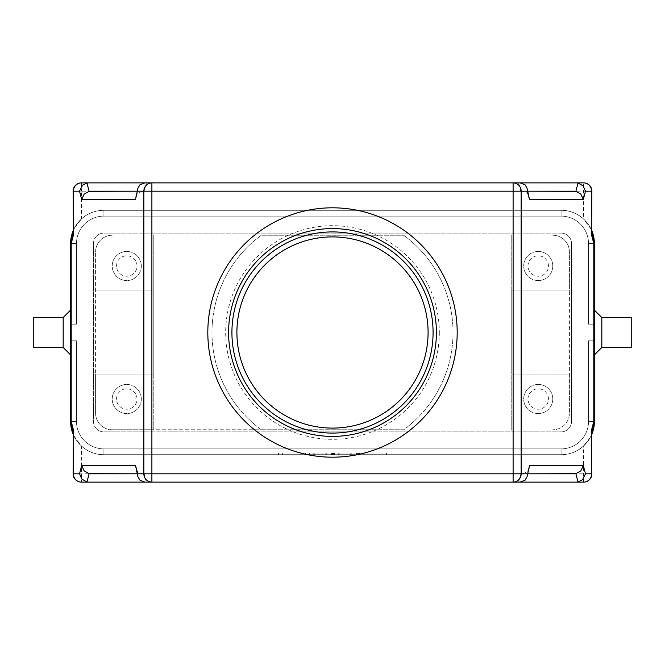 <?xml version="1.0" encoding="UTF-8"?>
<svg xmlns="http://www.w3.org/2000/svg" width="665" height="665" viewBox="0 0 665 665"><rect width="100%" height="100%" fill="white"/><g stroke="black" fill="none" stroke-linecap="round" stroke-linejoin="round"><path stroke-width="0.5" stroke-dasharray="3.33 2.49" d="M439.316 332.5A106.816 106.816 0 0 1 332.5 439.316A106.816 106.816 0 0 1 225.684 332.5A106.816 106.816 0 0 1 332.5 225.684A106.816 106.816 0 0 1 439.316 332.5M601.825 317.538L601.825 347.463M594.344 332.5L594.344 310.056L594.344 332.5M631.75 317.538L631.75 347.463M63.175 317.538L63.175 347.463M70.656 332.5L70.656 354.944L70.656 332.5M33.25 317.538L33.25 347.463M591.9 431.984L590.163 437.587L583.587 445.932A33.25 33.25 0 0 1 561.094 454.694L103.906 454.694A33.25 33.25 0 0 1 73.1 433.962L74.073 436.124L73.1 431.984M74.073 436.124L81.413 445.932L81.413 482.125M513.106 482.125L151.894 482.125L513.106 482.125M73.1 233.016L74.837 227.413L81.413 219.068A33.25 33.25 0 0 1 103.906 210.306L561.094 210.306A33.25 33.25 0 0 1 594.344 243.556L594.344 324.188L594.344 243.556A33.25 33.25 0 0 0 561.094 210.306A33.25 33.25 0 0 1 583.587 219.068L583.587 182.875M151.894 182.875L513.106 182.875L151.894 182.875M70.656 243.556L76.475 243.556A27.431 27.431 0 0 1 103.906 216.125L561.094 216.125A27.431 27.431 0 0 1 588.525 243.556L588.525 324.188L594.344 324.188L588.525 324.188L588.525 243.556A27.431 27.431 0 0 0 561.094 216.125L103.906 216.125A27.431 27.431 0 0 0 76.475 243.556L76.475 324.188L76.475 243.556A27.431 27.431 0 0 1 103.906 216.125L561.094 216.125A27.431 27.431 0 0 1 588.525 243.556A27.431 27.431 0 0 0 561.094 216.125L103.906 216.125A27.431 27.431 0 0 0 76.475 243.556L70.656 243.556A33.25 33.25 0 0 1 103.906 210.306A33.25 33.25 0 0 0 70.656 243.556L70.656 421.444A33.25 33.25 0 0 0 103.906 454.694L561.094 454.694A33.25 33.25 0 0 0 594.344 421.444A33.25 33.25 0 0 1 561.094 454.694L103.906 454.694A33.25 33.25 0 0 1 70.656 421.444A33.25 33.25 0 0 0 103.906 454.694L561.094 454.694A33.25 33.25 0 0 0 594.344 421.444A33.25 33.25 0 0 1 561.094 454.694L103.906 454.694L561.094 454.694A33.25 33.25 0 0 0 594.344 421.444L594.344 243.556A33.25 33.25 0 0 0 561.094 210.306L103.906 210.306A33.25 33.25 0 0 0 70.656 243.556L70.656 324.188L76.475 324.188L76.475 243.556A27.431 27.431 0 0 1 103.906 216.125L561.094 216.125L103.906 216.125A27.431 27.431 0 0 0 76.475 243.556L76.475 324.188L70.656 324.188L70.656 243.556A33.25 33.25 0 0 1 103.906 210.306L561.094 210.306L103.906 210.306A33.25 33.25 0 0 0 70.656 243.556L70.656 324.188L76.475 324.188L76.475 243.556A27.431 27.431 0 0 1 103.906 216.125A27.431 27.431 0 0 0 76.475 243.556L76.475 324.188L70.656 324.188L70.656 243.556A33.25 33.25 0 0 1 103.906 210.306L561.094 210.306L103.906 210.306A33.25 33.25 0 0 0 70.656 243.556L70.656 324.188L76.475 324.188L76.475 243.556L76.475 324.188L70.656 324.188L70.656 243.556L70.656 324.188L76.475 324.188L70.656 324.188L70.656 243.556A33.25 33.25 0 0 1 103.906 210.306L561.094 210.306A33.25 33.25 0 0 1 591.9 231.038L590.927 228.876L591.9 233.016M590.927 228.876L583.587 219.068M520.105 482.125L518.625 482.125L520.795 473.812L527.852 473.812L137.148 473.812L142.726 473.812L137.763 471.884L135.743 468.418M142.726 473.812L144.205 473.812L146.375 482.125L144.895 482.125M522.274 191.188L137.148 191.188L527.852 191.188L522.274 191.188L527.237 193.116L529.257 196.582M520.795 191.188L518.625 182.875L520.105 182.875M144.895 182.875L146.375 182.875L144.205 191.188M135.743 196.582L137.763 193.116L142.726 191.188M529.257 468.418L527.237 471.884L522.274 473.812M136.99 266A10.216 10.216 0 0 0 126.766 255.776A10.216 10.216 0 0 0 116.55 266A10.216 10.216 0 0 0 126.766 276.216A10.216 10.216 0 0 0 136.99 266A10.216 10.216 0 0 0 126.766 255.776A10.216 10.216 0 0 0 116.55 266A10.216 10.216 0 0 0 126.766 276.216A10.216 10.216 0 0 0 136.99 266M141.312 266A14.547 14.547 0 0 0 126.766 251.453A14.547 14.547 0 0 0 112.219 266A14.547 14.547 0 0 0 126.766 280.547A14.547 14.547 0 0 0 141.312 266A14.547 14.547 0 0 0 126.766 251.453A14.547 14.547 0 0 0 112.219 266A14.547 14.547 0 0 0 126.766 280.547A14.547 14.547 0 0 0 141.312 266M548.459 399A10.216 10.216 0 0 0 538.234 388.776A10.216 10.216 0 0 0 528.018 399A10.216 10.216 0 0 0 538.234 409.216A10.216 10.216 0 0 0 548.459 399A10.216 10.216 0 0 0 538.234 388.776A10.216 10.216 0 0 0 528.018 399A10.216 10.216 0 0 0 538.234 409.216A10.216 10.216 0 0 0 548.459 399M552.781 399A14.547 14.547 0 0 0 538.234 384.453A14.547 14.547 0 0 0 523.688 399A14.547 14.547 0 0 0 538.234 413.547A14.547 14.547 0 0 0 552.781 399A14.547 14.547 0 0 0 538.234 384.453A14.547 14.547 0 0 0 523.688 399A14.547 14.547 0 0 0 538.234 413.547A14.547 14.547 0 0 0 552.781 399M136.99 399A10.216 10.216 0 0 0 126.766 388.776A10.216 10.216 0 0 0 116.55 399A10.216 10.216 0 0 0 126.766 409.216A10.216 10.216 0 0 0 136.99 399A10.216 10.216 0 0 0 126.766 388.776A10.216 10.216 0 0 0 116.55 399A10.216 10.216 0 0 0 126.766 409.216A10.216 10.216 0 0 0 136.99 399M141.312 399A14.547 14.547 0 0 0 126.766 384.453A14.547 14.547 0 0 0 112.219 399A14.547 14.547 0 0 0 126.766 413.547A14.547 14.547 0 0 0 141.312 399A14.547 14.547 0 0 0 126.766 384.453A14.547 14.547 0 0 0 112.219 399A14.547 14.547 0 0 0 126.766 413.547A14.547 14.547 0 0 0 141.312 399M548.459 266A10.216 10.216 0 0 0 538.234 255.784A10.216 10.216 0 0 0 528.018 266A10.216 10.216 0 0 0 538.234 276.224A10.216 10.216 0 0 0 548.459 266A10.216 10.216 0 0 0 538.234 255.784A10.216 10.216 0 0 0 528.018 266A10.216 10.216 0 0 0 538.234 276.224A10.216 10.216 0 0 0 548.459 266M552.781 266A14.547 14.547 0 0 0 538.234 251.453A14.547 14.547 0 0 0 523.688 266A14.547 14.547 0 0 0 538.234 280.547A14.547 14.547 0 0 0 552.781 266A14.547 14.547 0 0 0 538.234 251.453A14.547 14.547 0 0 0 523.688 266A14.547 14.547 0 0 0 538.234 280.547A14.547 14.547 0 0 0 552.781 266M207.812 332.5A124.688 124.688 0 0 1 332.5 207.812A124.688 124.688 0 0 1 457.188 332.5A124.688 124.688 0 0 1 332.5 457.188A124.688 124.688 0 0 1 207.812 332.5M453.031 332.5A120.531 120.531 0 0 0 403.697 235.244L261.303 235.244A120.531 120.531 0 0 0 261.303 429.756L403.697 429.756A120.531 120.531 0 0 0 403.697 235.244L261.303 235.244A120.531 120.531 0 0 0 261.303 429.756L153.781 429.756L153.781 235.244L153.781 290.938L95.594 290.938L95.594 251.869L95.594 413.131L95.594 374.062L153.781 374.062L153.781 290.938L95.594 290.938L95.594 374.062L153.781 374.062L153.781 429.756L112.219 429.756A16.625 16.625 0 0 1 95.594 413.131A16.625 16.625 0 0 0 112.219 429.756L403.697 429.756A120.531 120.531 0 0 0 453.031 332.5M228.594 332.5A103.906 103.906 0 0 0 332.5 436.406A103.906 103.906 0 0 0 436.406 332.5A103.906 103.906 0 0 0 332.5 228.594A103.906 103.906 0 0 0 228.594 332.5M236.906 332.5A95.594 95.594 0 0 0 332.5 428.094A95.594 95.594 0 0 0 428.094 332.5A95.594 95.594 0 0 0 332.5 236.906A95.594 95.594 0 0 0 236.906 332.5M511.219 235.244L511.219 429.756L511.219 374.062L569.406 374.062L569.406 413.131A16.625 16.625 0 0 1 552.781 429.756A16.625 16.625 0 0 0 569.406 413.131L569.406 251.869L569.406 290.938L511.219 290.938L511.219 374.062L569.406 374.062L569.406 290.938L511.219 290.938L511.219 235.244M95.594 251.869A16.625 16.625 0 0 1 112.219 235.244A16.625 16.625 0 0 0 95.594 251.869M552.781 235.244A16.625 16.625 0 0 1 569.406 251.869A16.625 16.625 0 0 0 552.781 235.244M74.073 228.876L73.1 231.038A33.25 33.25 0 0 1 103.906 210.306L561.094 210.306A33.25 33.25 0 0 1 594.344 243.556A33.25 33.25 0 0 0 561.094 210.306A33.25 33.25 0 0 1 594.344 243.556A33.25 33.25 0 0 0 561.094 210.306A33.25 33.25 0 0 1 594.344 243.556L588.525 243.556L588.525 324.188L588.525 243.556L588.525 324.188L594.344 324.188L588.525 324.188L588.525 243.556A27.431 27.431 0 0 0 561.094 216.125A27.431 27.431 0 0 1 588.525 243.556L588.525 324.188L594.344 324.188L588.525 324.188L588.525 243.556A27.431 27.431 0 0 0 561.094 216.125A27.431 27.431 0 0 1 588.525 243.556L594.344 243.556M590.927 436.124L591.9 433.962A33.25 33.25 0 0 1 561.094 454.694L103.906 454.694A33.25 33.25 0 0 1 81.413 445.932M518.625 182.875L146.375 182.875M520.795 473.812L144.205 473.812M146.375 482.125L518.625 482.125M347.047 454.694L347.047 453.031L359.516 453.031L347.047 453.031L347.047 454.694L350.164 454.694L347.047 454.694M358.477 454.694L350.164 454.694L359.516 454.694L358.477 454.694L358.477 453.031L358.477 454.694M356.398 454.694L351.203 454.694L356.398 454.694L351.203 454.694L351.203 453.031L351.203 454.694L359.516 454.694L356.398 454.694L356.398 453.031L356.398 454.694M351.203 454.694L351.203 453.031L351.203 454.694M305.484 453.031L309.641 453.031L305.484 453.031L305.484 454.694L309.641 454.694L305.484 454.694L305.484 453.031M309.641 454.694L309.641 453.031L309.641 454.694M282.625 453.031L382.375 453.031L282.625 453.031L282.625 454.694L332.5 454.694L332.5 453.031L386.531 453.031L278.469 453.031L342.891 453.031L322.109 453.031L332.5 453.031L332.5 454.694L382.375 454.694L382.375 453.031M382.375 454.694L282.625 454.694M278.469 454.694L386.531 454.694L278.469 454.694L278.469 453.031M332.5 454.694L332.5 453.031L332.5 454.694L322.109 454.694L322.109 453.031L322.109 454.694L332.5 454.694L332.5 453.031L332.5 454.694L342.891 454.694L332.5 454.694M386.531 454.694L386.531 453.031M313.797 453.031L334.578 453.031L313.797 453.031L313.797 454.694L334.578 454.694L313.797 454.694L313.797 453.031M317.953 454.694L317.953 453.031L317.953 454.694M326.266 454.694L326.266 453.031L326.266 454.694M338.734 454.694L338.734 453.031L338.734 454.694M342.891 454.694L342.891 453.031L342.891 454.694M103.906 216.125L561.094 216.125L103.906 216.125L103.906 210.306L103.906 216.125L103.906 210.306L103.906 216.125L103.906 210.306L561.094 210.306L103.906 210.306L103.906 216.125M594.344 324.188L588.525 324.188L594.344 324.188M594.344 421.444L588.525 421.444L594.344 421.444L588.525 421.444L594.344 421.444L588.525 421.444L594.344 421.444L588.525 421.444L588.525 340.812L594.344 340.812L588.525 340.812L588.525 421.444A27.431 27.431 0 0 1 561.094 448.875A27.431 27.431 0 0 0 588.525 421.444L588.525 340.812L594.344 340.812L588.525 340.812L588.525 421.444A27.431 27.431 0 0 1 561.094 448.875L103.906 448.875L561.094 448.875A27.431 27.431 0 0 0 588.525 421.444L588.525 340.812L594.344 340.812L588.525 340.812L588.525 421.444A27.431 27.431 0 0 1 561.094 448.875L103.906 448.875A27.431 27.431 0 0 1 76.475 421.444A27.431 27.431 0 0 0 103.906 448.875L561.094 448.875A27.431 27.431 0 0 0 588.525 421.444L588.525 340.812L594.344 340.812L588.525 340.812L588.525 421.444A27.431 27.431 0 0 1 561.094 448.875L103.906 448.875A27.431 27.431 0 0 1 76.475 421.444L76.475 340.812L76.475 421.444A27.431 27.431 0 0 0 103.906 448.875L561.094 448.875A27.431 27.431 0 0 0 588.525 421.444L594.344 421.444A33.25 33.25 0 0 1 561.094 454.694A33.25 33.25 0 0 0 594.344 421.444A33.25 33.25 0 0 1 561.094 454.694L561.094 448.875L103.906 448.875A27.431 27.431 0 0 1 76.475 421.444L76.475 340.812L70.656 340.812L76.475 340.812L76.475 421.444A27.431 27.431 0 0 0 103.906 448.875L561.094 448.875L561.094 454.694L561.094 448.875L561.094 454.694L561.094 448.875L561.094 454.694L103.906 454.694A33.25 33.25 0 0 1 70.656 421.444L70.656 340.812L70.656 421.444A33.25 33.25 0 0 0 103.906 454.694A33.25 33.25 0 0 1 70.656 421.444A33.25 33.25 0 0 0 103.906 454.694A33.25 33.25 0 0 1 70.656 421.444L76.475 421.444L76.475 340.812L70.656 340.812L76.475 340.812L76.475 421.444A27.431 27.431 0 0 0 103.906 448.875A27.431 27.431 0 0 1 76.475 421.444L76.475 340.812L70.656 340.812L76.475 340.812L76.475 421.444L70.656 421.444M70.656 340.812L76.475 340.812L70.656 340.812M70.615 354.902L70.615 310.098M591.9 434.104A33.25 33.25 0 0 1 561.135 454.735L103.865 454.735A33.25 33.25 0 0 1 73.1 434.104M594.385 310.098L594.385 354.902M73.1 230.896A33.25 33.25 0 0 1 103.865 210.265L561.135 210.265A33.25 33.25 0 0 1 591.9 230.896M571.526 243.515L571.526 421.485L571.526 243.515A10.391 10.391 0 0 0 561.135 233.124L103.865 233.124A10.391 10.391 0 0 0 93.474 243.515L93.474 421.485A10.391 10.391 0 0 0 103.865 431.876L561.135 431.876A10.391 10.391 0 0 0 571.526 421.485A10.391 10.391 0 0 1 561.135 431.876L103.865 431.876A10.391 10.391 0 0 1 93.474 421.485L93.474 243.515A10.391 10.391 0 0 1 103.865 233.124L561.135 233.124A10.391 10.391 0 0 1 571.526 243.515M70.615 421.485L70.615 243.515A33.25 33.25 0 0 1 103.865 210.265L561.135 210.265A33.25 33.25 0 0 1 594.385 243.515L594.385 421.485A33.25 33.25 0 0 1 561.135 454.735L103.865 454.735A33.25 33.25 0 0 1 70.615 421.485M73.1 473.812L591.9 473.812M583.587 482.125L583.587 445.932M81.413 182.875L81.413 191.188L73.1 191.188M591.9 191.188L81.413 191.188L81.413 219.068M350.164 454.694L350.164 453.031L350.164 454.694M357.438 454.694L357.438 453.031L357.438 454.694M314.836 454.694L314.836 453.031M331.461 454.694L331.461 453.031M333.539 454.694L333.539 453.031M339.15 454.694L339.15 453.031M325.85 454.694L325.85 453.031M561.094 216.125L561.094 210.306L561.094 216.125M103.906 454.694L103.906 448.875L103.906 454.694M561.094 448.875L561.094 454.694L561.094 448.875M73.1 433.48L73.882 435.284M359.516 453.031L359.516 454.694M334.578 453.031L334.578 454.694"/><path stroke-width="1" d="M601.825 317.538L631.75 317.538L631.75 347.463L601.825 347.463L601.825 317.538L594.344 310.056M63.175 347.463L63.175 317.538L33.25 317.538L33.25 347.463L63.175 347.463L70.656 354.944M137.697 191.188L143.848 191.188L143.848 473.812L137.697 473.812L137.913 476.73L139.933 480.196L144.895 482.125L151.894 482.125L81.413 482.125L88.462 482.125L86.965 481.992L89.135 473.68L84.106 470.828L81.687 465.5L79.517 473.812L73.1 473.812L73.374 429.673L71.197 421.444L70.656 421.444L73.1 433.962A33.25 33.25 0 0 1 70.656 421.444L70.656 243.556L73.1 231.038A33.25 33.25 0 0 0 70.656 243.556L71.197 243.556L73.374 235.327L73.1 191.188L79.517 191.188L82.477 185.311L86.965 183.008L88.462 182.875L81.413 182.875L151.894 182.875L144.895 182.875L139.933 184.804L137.913 188.27L135.527 199.5L137.913 188.27M593.803 421.444L594.344 421.444A33.25 33.25 0 0 1 591.9 433.962L594.344 421.444L594.344 243.556L593.803 243.556L593.803 421.444L591.626 429.673L591.626 473.812L585.483 473.812L582.523 479.689L578.035 481.992L576.538 482.125L583.587 482.125L513.106 482.125L520.105 482.125L525.067 480.196L527.087 476.73L529.473 465.5L527.087 476.73M591.626 429.673L591.626 473.812A8.312 8.046 -90 0 1 583.587 482.125A8.312 8.312 0 0 0 591.9 473.812M79.517 473.812L81.936 479.141L86.965 481.992M88.462 482.125L151.894 482.125L151.894 473.812L143.848 473.812A8.312 8.046 90 0 0 151.894 482.125L513.106 482.125A8.312 8.046 -90 0 0 521.152 473.812L521.152 191.188A8.312 8.046 -90 0 0 513.106 182.875L151.894 182.875A8.312 8.046 90 0 0 143.848 191.188L527.303 191.188L527.087 188.27L525.067 184.804L520.105 182.875L513.106 182.875L583.587 182.875L576.538 182.875L578.035 183.008L575.865 191.321L580.894 194.172L583.313 199.5L585.483 191.188L583.064 185.859L578.035 183.008M585.483 191.188L591.9 191.188L591.626 235.327L593.803 243.556M575.865 191.321L527.852 191.188L574.369 191.188M90.631 191.188L137.148 191.188L89.135 191.321L86.965 183.008M79.517 191.188L81.687 199.5L84.106 194.172L89.135 191.321M574.369 473.812L527.852 473.812L575.865 473.68L578.035 481.992M585.483 473.812L583.313 465.5L580.894 470.828L575.865 473.68M89.135 473.68L137.148 473.812L90.631 473.812M457.188 332.5A124.688 124.688 0 0 0 332.5 207.812A124.688 124.688 0 0 0 207.812 332.5A124.688 124.688 0 0 0 332.5 457.188A124.688 124.688 0 0 0 457.188 332.5M436.406 332.5A103.906 103.906 0 0 1 332.5 436.406A103.906 103.906 0 0 1 228.594 332.5A103.906 103.906 0 0 1 332.5 228.594A103.906 103.906 0 0 1 436.406 332.5M236.906 332.5A95.594 95.594 0 0 0 332.5 428.094A95.594 95.594 0 0 0 428.094 332.5A95.594 95.594 0 0 0 332.5 236.906A95.594 95.594 0 0 0 236.906 332.5M594.344 243.556L591.9 231.038A33.25 33.25 0 0 1 594.344 243.556M137.913 476.73L135.527 465.5L81.687 465.5M527.087 188.27L529.473 199.5L583.313 199.5M88.462 182.875L151.894 182.875L151.894 473.812L527.303 473.812M576.538 482.125L513.106 482.125L513.106 182.875L576.538 182.875M73.1 434.104A33.25 33.25 0 0 1 70.615 421.485L70.615 354.902M70.615 310.098L70.615 243.515A33.25 33.25 0 0 1 73.1 230.896M594.385 354.902L594.385 421.485A33.25 33.25 0 0 1 591.9 434.104M591.9 230.896A33.25 33.25 0 0 1 594.385 243.515L594.385 310.098M231.919 332.5A100.581 100.581 0 0 0 332.5 433.081A100.581 100.581 0 0 0 433.081 332.5A100.581 100.581 0 0 0 332.5 231.919A100.581 100.581 0 0 0 231.919 332.5M73.1 473.812A8.312 8.312 0 0 0 81.413 482.125A8.312 8.046 90 0 1 73.374 473.812L73.374 429.673M73.374 235.327L73.374 191.188A8.312 8.046 90 0 1 81.413 182.875A8.312 8.312 0 0 0 73.1 191.188M591.9 191.188A8.312 8.312 0 0 0 583.587 182.875A8.312 8.046 -90 0 1 591.626 191.188L591.626 235.327M71.197 421.444L71.197 243.556M137.697 473.812L135.527 465.5M81.687 199.5L135.527 199.5M583.313 465.5L529.473 465.5M527.303 191.188L529.473 199.5M70.681 421.444L73.1 433.48M70.656 310.056L63.175 317.538M601.825 347.463L594.344 354.944"/></g></svg>

